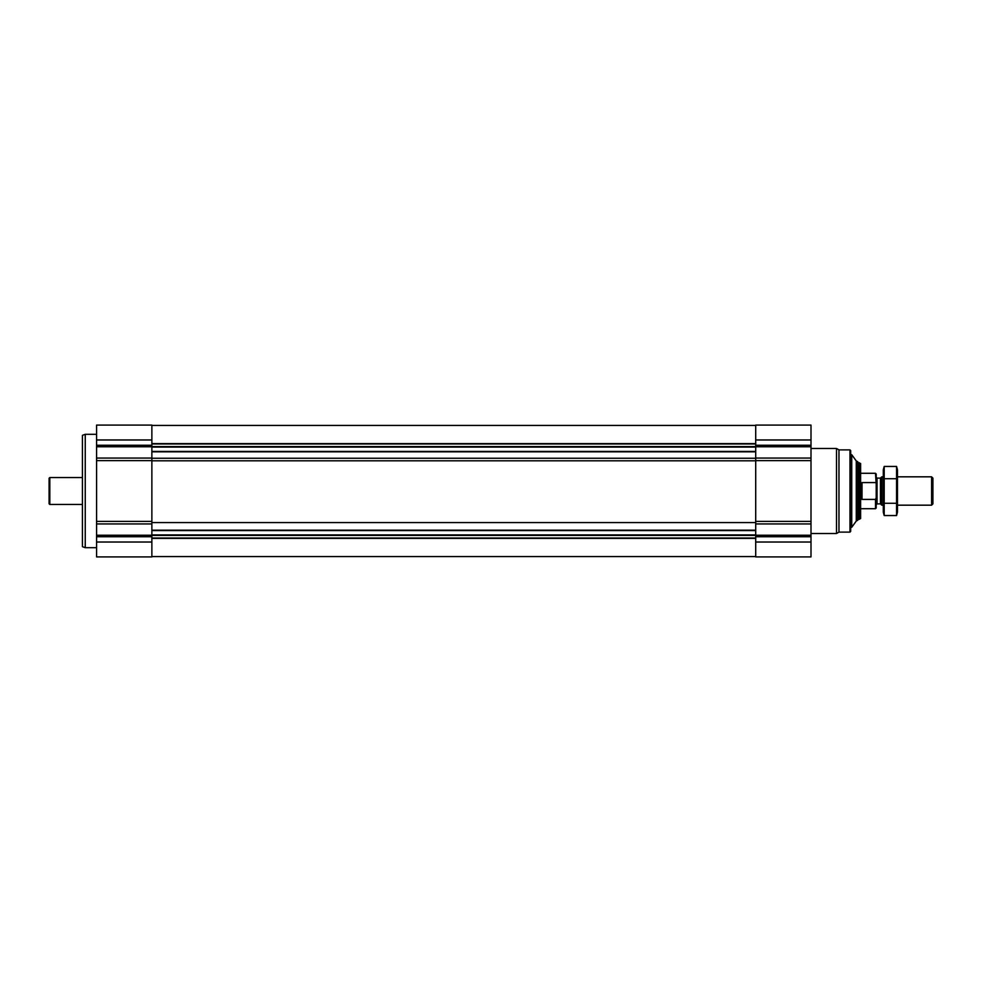 <?xml version="1.0" encoding="UTF-8"?>
<svg xmlns="http://www.w3.org/2000/svg" width="982" height="982" viewBox="0 0 982 982"><rect width="100%" height="100%" fill="white"/><g stroke="black" fill="none" stroke-linecap="round" stroke-linejoin="round"><path stroke-width="1.47" d="M810.997 542.027L810.997 425.083L755.71 425.083L755.71 556.917L810.997 556.917L810.997 542.027L755.71 542.027M151.866 522.584L755.71 522.584M96.58 458.054L96.58 556.917L151.866 556.917L151.866 425.083L96.58 425.083L96.58 458.054L151.866 458.054M856.279 460.963L856.279 521.037L857.777 520.276L857.777 461.724L856.279 460.963L851.75 454.715L850.682 454.715M856.279 521.037L851.75 527.285L851.75 454.715M849.982 449.891L849.982 532.109L850.682 531.397L850.682 450.603L849.982 449.891L838.972 449.891L836.517 448.479L810.997 448.479M849.982 532.109L838.972 532.109L838.972 449.891M838.972 532.109L836.517 533.521L836.517 448.479M96.58 547.698L85.25 547.698L85.25 434.302L96.58 434.302M85.25 547.698L82.414 546.667L82.414 435.333L85.25 434.302M876.153 497.911L875.49 499.421L875.49 508.713L876.202 508.013L876.202 473.987L875.49 473.287L860.613 473.287M876.202 484.2L875.49 473.287M875.49 499.421L862.024 499.421L862.024 482.579L875.49 482.579M859.189 462.645L859.189 519.355L860.613 518.533L860.613 463.467L857.777 462.645M931.599 476.822L931.599 505.178L932.9 503.876L932.9 478.124L931.599 476.822L897.462 476.822M883.284 505.178L881.762 505.178L881.762 476.822L883.284 476.822M881.762 505.178L880.449 503.876L880.449 478.124L881.762 476.822M896.566 515.55L897.462 512.187L897.462 469.813L896.566 466.45L896.566 515.55L884.193 515.55L884.193 466.45L896.566 466.45M896.566 503.275L884.193 503.275M896.566 478.725L884.193 478.725M884.193 515.55L883.284 512.187L883.284 469.813L884.193 466.45M82.414 504.466L49.812 504.466L49.812 477.534L82.414 477.534M49.812 504.466L49.1 503.754L49.1 478.246L49.812 477.534M810.997 439.973L755.71 439.973M810.997 445.251L755.71 445.251M810.997 446.761L755.71 446.761M810.997 458.054L755.71 458.054M810.997 460.607L755.71 460.607M810.997 521.393L755.71 521.393M810.997 523.946L755.71 523.946M810.997 535.239L755.71 535.239M810.997 536.749L755.71 536.749M151.866 443.643L755.71 443.643M151.866 443.974L755.71 443.974M151.866 446.589L755.71 446.589M151.866 447.08L755.71 447.08M151.866 451.425L755.71 451.425M151.866 451.83L755.71 451.83M151.866 458.25L755.71 458.25M151.866 460.816L755.71 460.816M151.866 530.17L755.71 530.17M151.866 530.575L755.71 530.575M151.866 534.92L755.71 534.92M151.866 535.411L755.71 535.411M151.866 538.026L755.71 538.026M151.866 538.357L755.71 538.357M96.58 542.027L151.866 542.027M96.58 536.749L151.866 536.749M96.58 535.239L151.866 535.239M96.58 523.946L151.866 523.946M96.58 521.393L151.866 521.393M96.58 460.607L151.866 460.607M96.58 446.761L151.866 446.761M96.58 445.251L151.866 445.251M96.58 439.973L151.866 439.973M880.449 503.876L877.049 503.876L877.049 478.124L876.202 477.277M151.866 425.439L755.71 425.439M151.866 556.561L755.71 556.561M851.75 527.285L850.682 527.285M836.517 533.521L810.997 533.521M875.49 508.713L860.613 508.713M859.189 519.355L857.777 519.355M931.599 505.178L897.462 505.178M880.449 478.124L877.049 478.124M877.049 503.876L876.202 504.723"/></g></svg>

